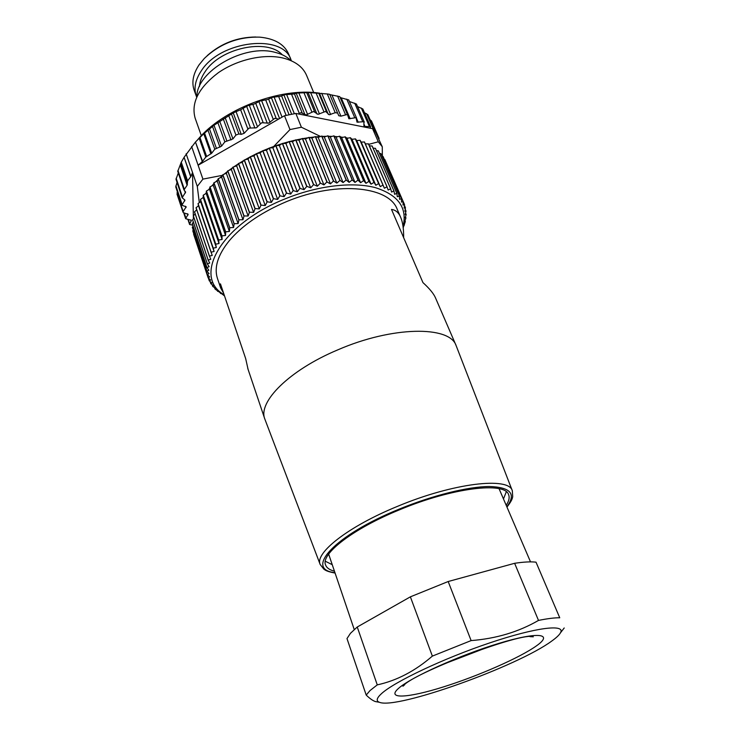 <?xml version="1.0" encoding="UTF-8"?>
<svg xmlns="http://www.w3.org/2000/svg" width="740" height="740" viewBox="0 0 740 740"><rect width="100%" height="100%" fill="white"/><g stroke="black" fill="none" stroke-linecap="round" stroke-linejoin="round"><path stroke-width="1.11" d="M207.237 55.62C221.094 43.392 237.263 37.185 255.744 37M196.276 96.098L194.148 90.15C191.466 82.27 193.14 73.797 199.153 64.741L204.277 58.497C219.845 43.66 238.373 36.547 259.86 37.157C274.679 38.628 284.252 44.215 288.572 53.909L290.977 59.746C283.05 33.448 220.483 40.302 201.354 70.763C195.295 79.809 193.603 88.254 196.276 96.098L196.683 97.162M291.375 60.809L290.977 59.746M199.43 86.534C199.8 81.594 201.715 76.608 205.202 71.558C220.27 47.971 267.186 38.055 282.227 54.751M196.84 96.811C196.34 71.41 244.367 43.623 275.039 52.337C281.755 53.983 287.083 56.758 291.033 60.652M201.326 135.697L195.138 118.141C190.911 102.814 198.644 87.672 218.337 72.705C237.355 59.477 264.152 53.511 283.115 58.044C295.084 61.087 302.901 66.859 306.573 75.369L313.714 92.556M197.793 139.583C222.87 109.289 279.785 87.403 318.755 93.046M403.198 227.735L405.317 221.584L404.752 221.408L405.936 217.939L405.159 217.949L406.158 214.544L405.196 214.563L406.001 211.057L404.854 211.27L405.455 207.764L404.123 208.097L404.549 204.675L403.004 205.036L403.189 201.548L401.496 202.113L401.459 198.644L399.591 199.347L399.332 195.906L397.315 196.738L396.816 193.344L394.642 194.306L393.921 190.966L391.599 192.076L390.637 188.783L388.186 190.041L386.983 186.822L384.402 188.219L382.969 185.083L380.277 186.637L378.603 183.585L375.818 185.278L374.033 182.355L371.045 184.177L368.899 181.328L365.967 183.326L363.59 180.588L360.611 182.734L358.012 180.116L354.987 182.41L352.185 179.922L349.141 182.364L346.126 180.005L343.082 182.586L340.03 180.357L336.848 183.085L333.453 181.023L330.456 183.862L326.886 181.947L323.944 184.917L320.392 183.113L317.34 186.23L313.649 184.584L310.689 187.821L306.869 186.323L304.001 189.662L299.904 188.367L297.332 191.753L293.142 190.624L290.7 194.084L286.436 193.112L284.142 196.646L279.831 195.832L277.694 199.421L273.504 198.681L271.386 202.399L267.177 201.807L265.253 205.563L261.035 205.11L259.315 208.893L255.115 208.578L253.607 212.38L249.445 212.195L248.159 216.006L244.043 215.932L242.988 219.743L238.946 219.789L238.123 223.572L234.164 223.73L233.581 227.485L229.733 227.735L229.391 231.454L225.654 231.796L225.561 235.459L221.945 235.884L222.102 239.492L218.633 239.991L219.031 243.516L215.645 244.182L216.348 247.53L213.203 248.141L214.082 251.498L211.113 252.164L212.223 255.42L209.439 256.114L210.771 259.278L208.153 260.091L193.325 215.895L192.548 172.522L190.911 176.462L187.59 180.865L187.118 185.24L183.983 189.921L185.638 192.067L182.16 197.765L184.945 200.105L181.855 205.248L186.175 206.802L183.215 211.464L176.999 194.065M177.064 192.918L177.369 191.753M181.855 205.248L175.759 186.878L177.036 182.392M182.16 197.765L175.99 179.237L178.303 172.984M177.794 171.31L181.272 162.171L184.094 157.333L190.717 176.777M190.911 176.462L184.094 157.333M184.288 157.01L195.462 142.034L202.288 161.588L198.117 165.233L191.614 146.437M186.129 153.781L197.284 186.369L202.917 179.117L198.117 165.233L278.721 119.047L274.762 118.344L268.74 123.108L261.71 122.748L256.392 127.798L249.001 128.103L244.154 133.292L241.231 134.356L238.9 133.94L235.921 135.069L232.952 138.889L224.849 141.858L221.538 146.15L214.785 149.212L211.686 153.245L205.822 157.047L202.584 161.274L195.462 142.034M195.767 141.71L203.768 133.746L213.999 125.254L233.239 112.887L240.62 109.751L247.835 128.927M329.698 94.322L337.634 113.053L335.211 112.702L329.217 114.783L325.609 111.444L318.034 114.33L313.566 111.5L306.175 114.941L300.93 112.674L298.331 113.942L370.333 128.233L370.389 126.558L363.95 126.438L363.886 121.684L357.032 122.174L356.023 117.66L348.864 118.761L347.671 115.098L346.894 114.561L340.909 116.162L338.754 115.727L329.707 94.322L328.079 94.035L309.033 92.565L297.258 93.064L293.382 94.054L285.048 94.655L280.46 96.265L272.607 97.301L267.408 99.567L260.166 100.982L254.468 103.924L247.946 105.617L240.62 109.751M339.753 96.644L329.818 94.6M348.67 99.974L340.141 97.523M364.274 122.081L356.43 104.035L349.41 101.51M370.629 126.845L362.831 108.983L357.522 106.542M367.873 114.793L364.422 112.628M371.443 120.944L370.083 119.769M183.215 211.464L183.03 212.26L183.797 212.843L188.136 214.258L185.638 218.698L191.318 220.27L189.588 224.488L192.77 225.182M193.399 218.809L193.344 215.969M199.301 202.631L197.284 186.369M216.367 148.204L209.522 129.019M212.491 126.429L219.956 147.158M379 139.296L378.427 137.982M375.476 132.164L382.275 146.761L382.349 156.269M202.834 197.746L203.222 197.136M205.47 193.797L206.22 192.761M208.486 189.829L209.651 188.413M211.862 185.87L213.49 184.103M215.608 181.92L217.717 179.866M219.706 178.026L222.324 175.713M224.137 174.178L227.263 171.671M228.91 170.413L232.526 167.767M233.979 166.75L238.067 164.021M239.344 163.198L243.867 160.451M244.986 159.794L249.889 157.074M250.86 156.556L256.086 153.911M256.956 153.495L262.441 150.978M263.246 150.627L268.907 148.287M269.693 147.982L275.447 145.854M276.261 145.567L282.032 143.68M282.921 143.412L288.618 141.784M289.636 141.516L295.177 140.165M296.37 139.897L301.67 138.824M303.086 138.574L308.071 137.769M309.736 137.547L314.343 137.002M316.304 136.817L320.466 136.521M322.733 136.41L326.396 136.308M328.995 136.308L332.131 136.382M335.054 136.521L337.634 136.715M340.881 137.048L342.888 137.307M346.44 137.881L347.874 138.158M351.694 139.018L352.573 139.25M384.319 159.34L403.226 201.622M382.043 156.186L383.098 156.547L401.506 198.718M379.407 153.254L380.934 153.643L399.397 195.98M376.41 150.553L378.39 150.914L396.89 193.408M373.062 148.083L375.457 148.37L393.995 191.022M369.353 145.845L372.164 146.021L390.72 188.839M211.067 252.266L196.035 207.82L198.514 205.665L198.07 203.583L200.669 201.585L200.457 199.412L203.222 197.469L203.25 195.221L206.173 193.344L206.442 191.031L209.494 189.237L209.919 186.97L213.194 185.148L213.953 182.743L217.246 181.115L218.245 178.673L221.639 177.156L222.879 174.686L226.347 173.28L227.837 170.801L231.37 169.516L232.943 167.129L236.661 165.88L238.604 163.411L242.221 162.393L244.367 159.942L248.002 159.063L250.361 156.658L253.987 155.927L256.373 153.633L260.138 152.977L262.709 150.738L266.437 150.238L269.341 148.009L272.857 147.732L275.909 145.577L279.341 145.465L282.365 143.458L285.881 143.449L289.201 141.488L292.439 141.692L295.686 139.879L298.969 140.202L302.318 138.5L305.454 138.981L308.876 137.399L311.864 138.047L315.332 136.585L318.154 137.39L321.826 136.058L324.305 137.02L327.839 135.827L330.29 136.928L333.814 135.883L336.071 137.113L339.734 136.225L341.63 137.585L345.256 136.845L346.94 138.325L350.381 137.714L351.981 139.324L355.487 138.898L356.736 140.591L360.038 140.286L361.185 142.099L364.496 141.988L365.301 143.856L368.511 143.893L387.075 186.869M209.401 256.216L194.472 211.899L196.701 209.772M208.171 259.99L193.344 215.803L195.166 213.943M208.153 260.091L209.735 263.042L207.32 263.865L192.585 219.817L194.047 218.069M207.32 263.865L209.106 266.705L206.904 267.538L192.252 223.628L193.353 222.13M206.904 267.538L208.883 270.248L206.904 271.081L192.317 227.319L193.075 226.116M206.904 271.081L209.069 273.671L207.302 274.485L192.788 230.871L193.223 230.029M207.302 274.485L209.651 276.954L208.107 277.74L193.788 233.877M403.05 226.588C407.583 207.912 398.333 194.925 375.319 187.636C352.49 181.559 317.358 185.657 285.085 198.884C220.353 224.581 192.261 276.853 224.128 294.751M208.107 277.74L210.613 280.081L209.291 280.83L211.954 283.041L210.817 283.688L213.666 285.834L212.741 286.436L215.728 288.452L215.007 288.998L224.479 295.806M223.804 295.51L223.637 295.019M220.557 293.539L220.317 292.827M217.625 291.366L217.292 290.385M215.007 288.998L214.572 287.693M212.741 286.436L212.167 284.733M210.817 283.688L210.086 281.496M209.263 280.756L208.319 277.944M208.079 277.657L193.621 234.201M207.293 274.401L192.77 230.788M206.895 270.988L192.308 227.226M206.913 267.445L192.252 223.526M207.339 263.773L192.594 219.715M209.439 256.114L194.509 211.788M211.113 252.164L196.082 207.718M214.082 251.498L198.514 205.665M198.015 203.685L213.148 248.242M213.203 248.141L198.07 203.583M216.348 247.53L200.669 201.585M200.392 199.513L215.645 244.182M215.719 244.08L200.457 199.412M219.031 243.516L203.222 197.469M203.176 195.332L218.55 240.093M218.633 239.991L203.25 195.221M222.102 239.492L206.173 193.344M206.358 191.142L221.861 235.995M221.945 235.884L206.442 191.031M225.561 235.459L209.494 189.237M209.919 186.97L225.552 231.898M225.654 231.796L210.012 186.869M229.391 231.454L213.194 185.148M213.851 182.845L229.622 227.837M229.733 227.735L213.953 182.743M233.581 227.485L217.246 181.115M218.133 178.775L234.053 223.832M234.164 223.73L218.245 178.673M238.123 223.572L221.639 177.156M222.758 174.788L238.826 219.882M238.946 219.789L222.879 174.686M242.988 219.743L226.347 173.28M227.707 170.903L243.913 216.034M244.043 215.932L227.837 170.801M248.159 216.006L231.37 169.516M232.943 167.129L249.306 212.288M249.445 212.195L233.082 167.037M253.607 212.38L236.661 165.88M238.456 163.503L254.967 208.671M255.115 208.578L238.604 163.411M259.315 208.893L242.221 162.393M244.219 160.034L260.887 205.193M261.035 205.11L244.367 159.942M265.253 205.563L248.002 159.063M250.203 156.741L267.02 201.891M267.177 201.807L250.361 156.658M271.386 202.399L253.987 155.927M256.373 153.633L273.347 198.764M273.504 198.681L256.539 153.559M277.694 199.421L260.138 152.977M262.709 150.738L279.831 195.832M279.998 195.758L262.876 150.673M284.142 196.646L266.437 150.238M269.175 148.074L286.436 193.112M286.602 193.047L269.341 148.009M290.7 194.084L272.857 147.732M275.743 145.641L293.142 190.624M293.318 190.559L275.909 145.577M297.332 191.753L279.341 145.465M282.365 143.458L299.904 188.367M300.079 188.321L282.541 143.403M304.001 189.662L285.881 143.449M289.026 141.534L306.693 186.369M306.869 186.323L289.201 141.488M310.689 187.821L292.439 141.692M295.686 139.879L313.483 184.63M313.649 184.584L295.861 139.842M317.34 186.23L298.969 140.202M302.318 138.5L320.226 183.15M320.392 183.113L302.484 138.463M323.944 184.917L305.454 138.981M308.876 137.399L326.886 181.947M327.062 181.92L309.043 137.381M330.456 183.862L311.864 138.047M315.332 136.585L333.453 181.023M333.62 181.004L315.499 136.576M336.848 183.085L318.154 137.39M321.66 136.067L339.873 180.375M340.03 180.357L321.826 136.058M343.082 182.586L324.305 137.02M327.839 135.827L346.126 180.005M346.283 180.005L327.986 135.827M349.141 182.364L330.29 136.928M333.814 135.883L352.185 179.922M352.332 179.922L333.971 135.883M354.987 182.41L336.071 137.113M339.586 136.215L358.012 180.116M358.151 180.125L339.734 136.225M360.611 182.734L341.63 137.585M345.118 136.826L363.59 180.588M363.729 180.606L345.256 136.845M365.967 183.326L346.94 138.325M350.381 137.714L368.899 181.328M369.029 181.346L350.51 137.742M371.045 184.177L351.981 139.324M355.357 138.87L373.904 182.327M374.033 182.355L355.487 138.898M375.818 185.278L356.736 140.591M360.038 140.286L378.603 183.585M378.714 183.622L360.149 140.322M380.277 186.637L361.185 142.099M364.394 141.941L382.969 185.083M383.07 185.13L364.496 141.988M384.402 188.219L365.301 143.856M368.409 143.838L386.983 186.822M372.081 145.965L390.637 188.783M375.384 148.305L393.921 190.966M378.316 150.84L396.816 193.344M380.878 153.569L399.332 195.906M383.052 156.464L401.459 198.644M384.837 159.526L403.189 201.548M403.226 201.631L404.521 204.592M404.456 205.461L405.455 207.764M405.224 209.272L406.001 211.057M405.557 213.074L406.158 214.461M405.483 216.885L405.936 217.939M404.993 220.714L405.335 221.491M404.123 224.562L404.364 225.108M220.492 287.49L217.486 278.564C213.897 267.575 217.81 254.976 229.233 240.787C241.536 226.292 259.157 213.879 282.097 203.546C332.963 180.523 388.925 185.296 397.306 209.54L400.654 217.301C398.712 212.611 395.66 209.984 391.506 209.411L422.947 282.597C429.598 288.656 433.807 293.798 435.564 298.035L456.118 345.589C449.791 325.637 392.329 326.053 337.616 349.937C289.173 370.24 257.705 402.061 264.818 419.025L320.189 564.518L323.898 569.208C325.221 570.041 326.358 571.428 334.785 573.01M320.189 564.518C314.463 553.159 348.235 526.436 397.593 506.317C453.398 482.896 509.102 476.597 512.321 490.768L456.118 345.589M403.642 237.651C403.726 228.817 402.726 222.028 400.654 217.301M248.067 369.315L245.671 358.586L220.446 283.855L220.631 287.934L223.563 293.086M334.129 571.095C329.466 569.874 326.608 567.821 325.572 564.935C320.512 554.075 352.786 528.841 399.48 509.823C452.26 487.697 505.152 481.463 508.602 494.681C509.758 497.521 509.018 500.952 506.363 504.985M503.635 498.557L506.317 491.767M325.322 561.244L331.853 564.49M354.247 629.546L328.653 554.112M499.065 488.696L530.524 561.882M366.207 695.073L346.986 638.574L350.455 633.32L357.244 627.002L410.376 596.838L448.181 581.52L514.624 563.297C523.726 561.928 530.848 561.549 536.01 562.169L559.745 617.78C554.704 617.697 547.619 618.575 538.498 620.416C518.62 631.914 496.161 638.639 471.121 640.59L432.364 656.102C415.14 671.032 396.769 680.624 377.261 684.879L370.046 690.549L366.207 695.073C369.649 698.421 372.646 700.567 375.18 701.502L377.798 702.001M377.261 684.879L357.244 627.002M410.376 596.838L432.364 656.102M471.121 640.59L448.181 581.52M514.624 563.297L538.498 620.416M559.745 617.78L536.01 562.169M381.562 693.584C376.605 698.098 375.892 701.002 379.417 702.288C396.64 709.762 518.046 666.185 551.892 640.942C556.424 637.695 559.292 634.976 560.495 632.783C565.776 623.802 535.927 627.335 489.834 642.866C443.824 658.295 394.568 681.633 381.562 693.584M442.539 664.548L488.326 646.973M202.917 179.117L222.509 175.315M278.721 119.047L284.493 115.745L289.988 129.574L273.763 146.455M284.493 115.745L295.843 113.442L298.331 113.942M295.843 113.442L301.393 127.224L289.988 129.574M370.333 128.233L372.572 128.677L378.307 141.793L368.705 144.356M301.393 127.224L320.559 136.484M372.572 128.677L375.476 132.155M382.275 146.761L378.307 141.793M189.69 223.85L188.256 219.53M190.92 219.956L191.299 221.075M185.833 217.893L184.195 212.935M187.498 213.749L187.942 215.1M199.199 138.177L205.822 157.047M206.608 156.39L199.948 137.446M203.768 133.746L210.909 153.901M211.686 153.245L204.536 133.061M208.033 130.258L214.785 149.212M221.538 146.15L213.999 125.254M217.939 122.831L224.849 141.858M226.81 140.757L219.808 121.526M223.24 118.835L230.991 139.99M232.952 138.889L225.136 117.623M228.863 115.949L235.921 135.069M238.9 133.94L231.592 114.256M233.239 112.887L241.231 134.356M244.154 133.292L235.94 111.324M250.481 127.826L243.183 108.512M246.633 106.283L254.921 128.076M257.575 126.956L249.269 105.173M252.867 104.414L260.258 123.7M263.163 122.599L255.744 103.323M258.88 101.519L267.297 123.266M270.026 122.34L261.59 100.612M265.697 99.965L273.208 119.196M276.159 118.317L268.62 99.105M271.386 97.717L279.591 118.557M282.07 117.133L274.114 97.023M278.666 96.552L286.139 115.357M289.09 114.719L281.589 95.923M283.901 94.933L291.625 114.201M294.344 113.701L286.611 94.47M291.542 94.221L299.256 113.294M302.151 112.906L294.409 93.841M296.222 93.222L304.973 114.719M307.618 114.469L298.849 93M304.075 93L311.882 111.99M314.667 111.842L306.841 92.889M308.108 92.602L316.942 113.988M319.476 113.969L310.624 92.611M316.063 92.916L323.935 111.796M326.562 111.907L318.672 93.055M319.365 93.064L328.273 114.33M330.632 114.543L321.715 93.305M327.293 93.943L335.211 112.702M340.909 116.162L331.955 95.053M337.57 96.034L345.534 114.672M350.159 118.761L341.168 97.791M346.755 99.132L354.738 117.66M358.234 122.294L356.643 118.622M354.71 103.175L362.693 121.563M365.042 126.669L363.969 124.209M361.342 108.058L369.315 126.318M366.587 113.683L373.682 129.907M370.379 119.945L376.151 133.108M507.002 506.484C516.372 493.904 510.526 487.244 489.473 486.504C468.337 486.55 432.53 495.375 398.971 509.213C334.369 535.427 304.279 569.236 334.665 572.64M536.787 645.613C520.377 657.509 478.308 675.981 443.362 686.933C408.295 698.005 385.679 699.568 398.582 688.33C410.867 677.266 459.845 655.131 498.843 643.384C538.008 631.479 553.724 633.57 536.787 645.613M187.59 180.865L181.272 162.171M180.986 162.809L187.331 181.568M187.387 184.547L180.662 164.631M180.394 165.316L187.118 185.24M184.214 189.024L177.952 170.376M184.713 190.874L185.407 192.955M182.382 196.877L176.176 178.266M184.186 199.393L184.713 200.984M182.068 204.388L175.898 185.796M185.537 206.247L185.99 207.607M189.588 224.488L187.932 219.484M185.638 218.698L183.687 212.806M347.671 115.098L339.762 96.616M356.588 118.132L348.707 99.882M375.559 132.275L367.836 114.635M379.121 138.454L371.425 120.879M264.818 419.025L247.78 368.474M512.321 490.768L512.709 496.734C512.274 498.233 512.367 500.027 507.159 506.845M379.417 702.288L375.18 701.529M560.495 632.783L564.213 627.982M404.669 684.74L402.958 686.221C411.283 673.65 523.069 631.359 533.318 636.807L529.988 636.64M183.983 189.93L177.72 171.236M183.03 212.26L176.99 194.028"/></g></svg>
